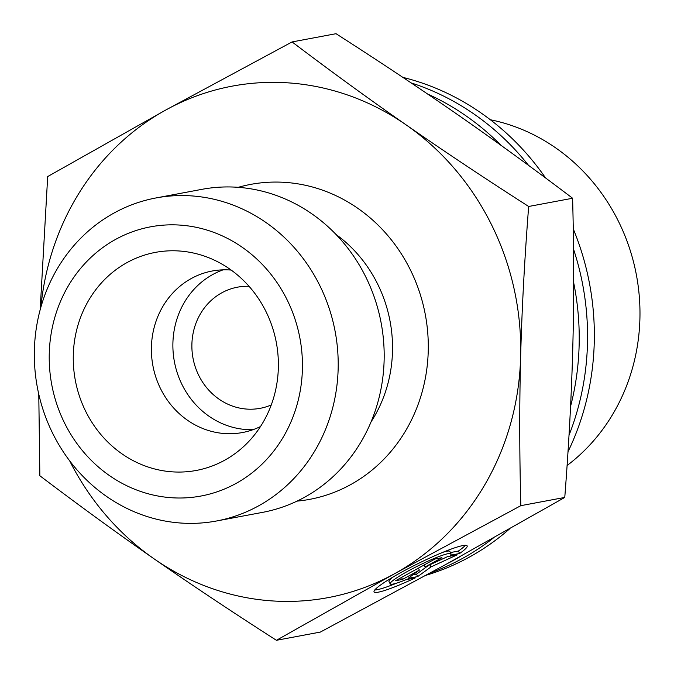 <?xml version="1.0" encoding="UTF-8"?>
<svg xmlns="http://www.w3.org/2000/svg" width="674" height="674" viewBox="0 0 674 674"><rect width="100%" height="100%" fill="white"/><g stroke="black" fill="none" stroke-linecap="round" stroke-linejoin="round"><path stroke-width="1.01" d="M493.208 538.113A257.46 237.341 79.4 0 1 462.684 558.316A257.46 237.341 79.4 0 1 430.602 572.807M411.123 82.902A257.46 237.341 79.4 0 1 528.509 165.341M573.523 249.136A257.46 237.341 79.4 0 1 569.008 435.244M448.277 563.102A257.46 237.341 -100.6 0 0 454.343 559.883A257.46 237.341 -100.6 0 0 460.814 556.176M570.566 406.363A257.46 237.341 -100.6 0 0 573.675 282.726M501.111 145.416A257.46 237.341 -100.6 0 0 427.611 94.031M509.552 528.913A257.46 237.341 79.4 0 1 469.466 557.053A257.46 237.341 79.4 0 1 426.204 575.217M402.85 77.367A257.46 237.341 79.4 0 1 545.586 177.978M573.245 228.857A257.46 237.341 79.4 0 1 567.997 451.757M490.352 119.753A191.719 176.74 79.4 0 1 635.051 268.387A191.719 176.74 79.4 0 1 567.087 465.515M231.174 270.072A82.169 75.749 -100.6 0 0 212.234 271.007A82.169 75.749 -100.6 0 0 151.414 347.051A82.169 75.749 -100.6 0 0 242.48 432.531A82.169 75.749 -100.6 0 0 260.476 426.549M73.297 355.046A110.924 102.254 79.4 0 1 209.033 257.839A110.924 102.254 79.4 0 1 278.345 367.802A110.924 102.254 79.4 0 1 244.266 445.969A110.924 102.254 79.4 0 1 132.677 460.384A110.924 102.254 79.4 0 1 73.297 355.046M459.601 553.497L450.459 555.207A33.927 3.825 153.7 0 0 451.024 553.86A33.927 3.825 153.7 0 0 418.908 565.444A33.927 3.825 153.7 0 0 390.17 583.878A33.927 3.825 153.7 0 0 406.11 579.64L415.251 577.93A51.915 5.847 -26.3 0 1 374.036 591.831A51.915 5.847 -26.3 0 1 418.006 563.624A51.915 5.847 -26.3 0 1 467.158 545.898A51.915 5.847 -26.3 0 1 459.601 553.497L458.396 551.062A51.915 5.847 153.7 0 0 465.279 545.308M374.71 589.986A51.915 5.847 153.7 0 0 396.935 583.035M390.17 583.878L388.965 581.435A33.927 3.825 -26.3 0 1 393.751 576.573M443.045 552.259A33.927 3.825 -26.3 0 1 449.819 551.416L451.024 553.86M450.384 552.562L458.396 551.062M402.479 579.429L395.562 580.727L434.983 559.007L441.908 557.71L425.016 567.011L447.443 556.673L457.141 554.854L430.964 566.927L417.712 576.573L408.023 578.393L419.371 570.12L402.479 579.429L401.51 577.449M419.371 570.12L418.394 568.14M412.951 574.804L416.507 574.138L428.479 565.419M417.712 576.573L416.507 574.138M430.964 566.927L429.894 564.761M425.016 567.011L424.039 565.039M528.66 206.48C524.549 259.448 521.87 309.568 520.631 356.841C519.393 404.122 519.46 453.728 520.825 505.669L394.517 573.751L276.424 640.3L320.369 632.069L446.677 563.986L564.77 497.437C568.881 444.469 571.56 394.349 572.799 347.076C574.029 299.804 573.97 250.189 572.605 198.249C533.867 168.888 495.811 141.211 458.43 115.203C421.048 89.204 380.246 62.033 336.031 33.7L292.086 41.931C330.824 71.292 368.889 98.977 406.262 124.976C443.644 150.976 484.446 178.147 528.66 206.48L572.605 198.249M520.825 505.669L564.77 497.437M40.17 309.77L47.686 176.563L165.779 110.014L292.086 41.931M276.424 640.3C232.21 611.967 191.408 584.796 154.026 558.797A260.198 239.868 -100.6 0 0 394.517 573.751A260.198 239.868 -100.6 0 0 520.631 356.841A260.198 239.868 -100.6 0 0 406.262 124.976A260.198 239.868 -100.6 0 0 165.779 110.014A260.198 239.868 -100.6 0 0 40.878 307.184M69.649 460.814A260.198 239.868 -100.6 0 0 154.026 558.797C116.644 532.789 78.588 505.112 39.85 475.751L38.78 394.231M249.051 286.315A61.629 56.81 -100.6 0 0 237.509 287.175A61.629 56.81 -100.6 0 0 191.896 344.203A61.629 56.81 -100.6 0 0 260.198 408.318A61.629 56.81 -100.6 0 0 271.268 404.948M216.506 520.994L262.498 512.383A164.338 151.49 -100.6 0 0 381.147 322.972A164.338 151.49 -100.6 0 0 201.989 189.327L156.006 197.945A164.338 151.49 -100.6 0 0 114.024 213.026A164.338 151.49 -100.6 0 0 43.414 410.786A164.338 151.49 -100.6 0 0 216.506 520.994A164.338 151.49 -100.6 0 0 338.146 368.914A164.338 151.49 -100.6 0 0 156.006 197.945M302.399 369.293A136.948 126.249 79.4 0 1 109.449 475.583A136.948 126.249 79.4 0 1 115.633 239.388A136.948 126.249 79.4 0 1 302.399 369.293M223.136 269.844A82.169 75.749 -100.6 0 0 174.398 361.694A82.169 75.749 -100.6 0 0 253.07 429.675M335.972 234.426A132.837 122.457 79.4 0 1 392.487 351.474A132.837 122.457 79.4 0 1 371.079 421.857M297.007 501.127A160.227 147.707 -100.6 0 0 428.234 351.095A160.227 147.707 -100.6 0 0 238.234 187.33"/></g></svg>
